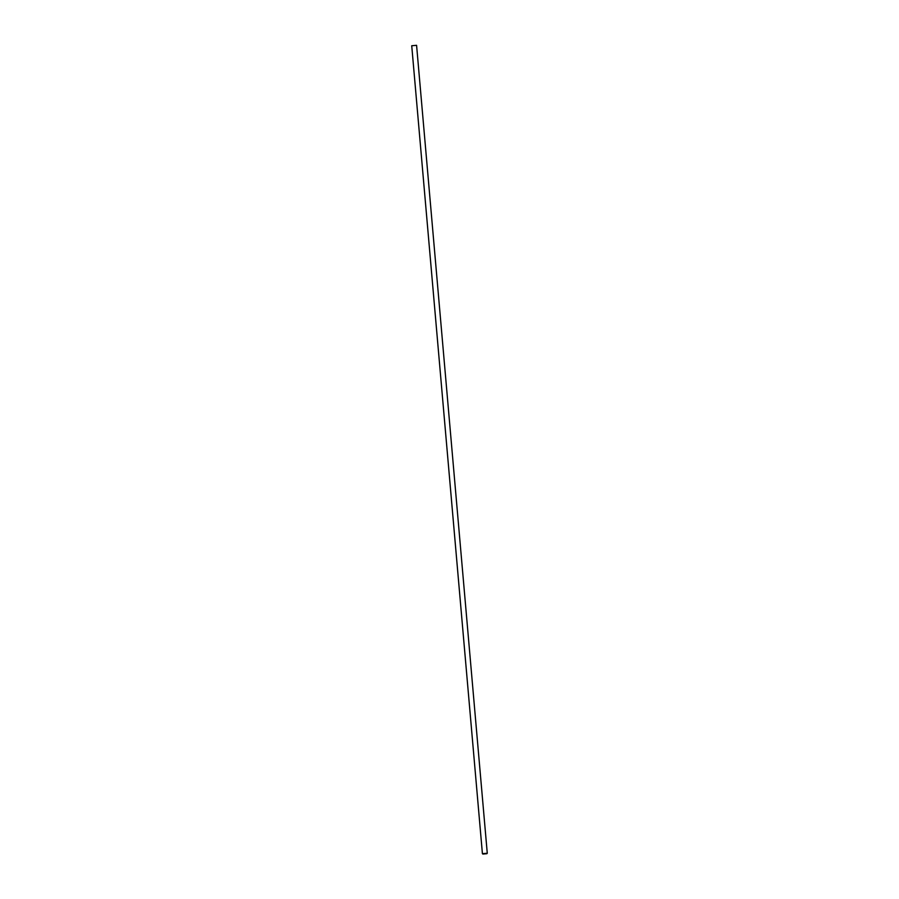 <?xml version="1.0" encoding="UTF-8"?>
<svg xmlns="http://www.w3.org/2000/svg" width="899" height="899" viewBox="0 0 899 899"><rect width="100%" height="100%" fill="white"/><g stroke="black" fill="none" stroke-linecap="round" stroke-linejoin="round"><path stroke-width="1.35" d="M486.898 853.702L482.853 854.05L487.269 853.252L416.585 45.321L411.731 45.748L482.415 853.679L487.269 853.252M411.731 45.748L416.585 45.321"/></g></svg>
